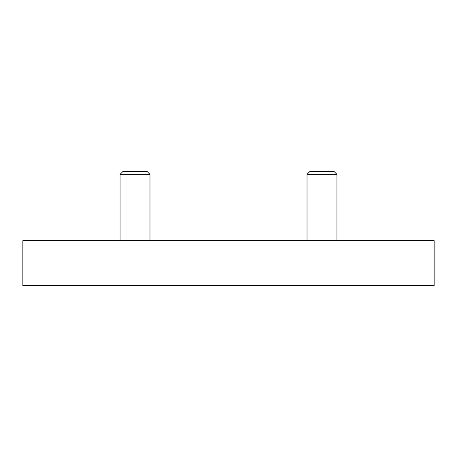 <?xml version="1.0" encoding="UTF-8"?>
<svg xmlns="http://www.w3.org/2000/svg" width="457" height="457" viewBox="0 0 457 457"><rect width="100%" height="100%" fill="white"/><g stroke="black" fill="none" stroke-linecap="round" stroke-linejoin="round"><path stroke-width="0.69" d="M434.15 285.522L434.15 240.65L22.85 240.65L22.85 285.522L434.15 285.522M120.065 240.65L120.065 174.346L149.982 174.346L149.982 240.65M120.065 174.346L122.933 171.478L147.114 171.478L149.982 174.346M307.018 240.65L307.018 174.346L336.935 174.346L336.935 240.65M307.018 174.346L309.886 171.478L334.067 171.478L336.935 174.346"/></g></svg>
